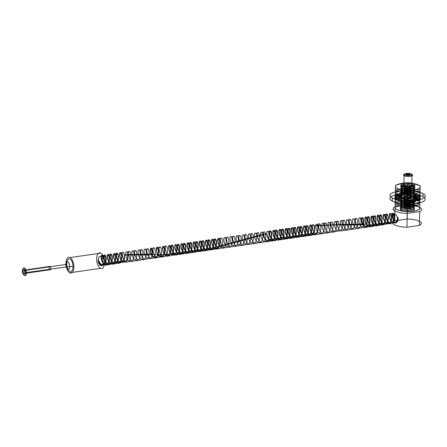 <?xml version="1.0" encoding="UTF-8"?>
<svg xmlns="http://www.w3.org/2000/svg" width="447" height="447" viewBox="0 0 447 447"><rect width="100%" height="100%" fill="white"/><g stroke="black" fill="none" stroke-linecap="round" stroke-linejoin="round"><path stroke-width="0.34" stroke-dasharray="2.23 1.68" d=""/><path stroke-width="0.67" d="M406.926 227.232L407.217 213.387A14.293 4.129 1.2 0 1 394.997 206.95L394.707 220.801L407.2 218.985L407.491 205.134A14.293 4.129 1.2 0 1 419.711 211.571L419.42 225.422L406.926 227.232A14.293 4.129 1.2 0 1 394.707 220.801M397.858 217.214C399.579 222.852 393.092 225.606 393.187 219.488L393.293 218.868C392.192 212.8 395.623 211.733 397.484 217.918L397.858 217.214C397.165 222.969 395.047 224.428 391.505 221.595C388.639 218.259 389.024 212.051 390.6 213.716C392.343 216.566 392.058 219.823 389.739 223.506L387.331 223.953L390.086 223.556C394.371 225.428 395.612 214.878 393.36 213.314C391.796 212.956 391.74 215.013 393.187 219.488M419.711 211.571L407.217 213.387M394.997 206.95L407.491 205.134M401.222 210.151A7.057 2.039 -178.8 0 0 413.441 210.408A7.057 2.039 -178.8 0 0 407.396 207.224A7.057 2.039 -178.8 0 0 401.222 210.151L401.724 186.164L402.35 185.404A6.353 1.833 1.2 0 1 407.91 182.767A6.353 1.833 1.2 0 1 413.352 185.634A6.353 1.833 1.2 0 1 402.35 185.404M403.887 185.181A4.587 1.324 -178.8 0 0 411.827 185.349A4.587 1.324 -178.8 0 0 407.899 183.276A4.587 1.324 -178.8 0 0 403.887 185.181L404.082 175.721L404.708 174.956A3.883 1.123 1.2 0 1 408.105 173.347A3.883 1.123 1.2 0 1 411.43 175.095A3.883 1.123 1.2 0 1 404.708 174.956M413.391 183.801L413.989 184.387L413.486 208.369M401.724 186.164A7.057 2.039 -178.8 0 0 413.944 186.421A7.057 2.039 -178.8 0 0 407.899 183.236A7.057 2.039 -178.8 0 0 401.724 186.164M406.552 174.688A1.766 0.508 -178.8 0 0 409.603 174.755A1.766 0.508 -178.8 0 0 408.094 173.956A1.766 0.508 -178.8 0 0 406.552 174.688L406.541 175.028M411.458 173.978L412.056 174.565L411.855 184.024M404.082 175.721A4.587 1.324 -178.8 0 0 412.028 175.889A4.587 1.324 -178.8 0 0 408.094 173.816A4.587 1.324 -178.8 0 0 404.082 175.721M409.614 174.246L409.608 174.581A1.766 0.508 1.2 0 1 408.066 175.313A1.766 0.508 1.2 0 1 406.552 174.52A1.766 0.508 1.2 0 1 409.608 174.581M393.293 218.868C392.181 213.61 392.438 212.616 394.058 215.879C394.45 220.399 393.125 222.729 390.08 222.869C386.828 221.997 385.431 214.705 386.8 214.694C388.074 214.152 388.935 221.421 386.147 223.366L386.364 223.992C388.683 220.315 388.974 217.052 387.225 214.202L384.47 214.605C386.716 216.169 385.476 226.724 381.196 224.847L386.364 223.992M389.739 223.506L389.516 222.874C393.567 219.544 389.678 209.978 389.683 216.124C389.661 222.17 397.115 225.467 397.484 217.918M393.36 213.314L390.6 213.716M127.842 254.237C128.406 259.428 126.998 262.104 123.629 262.255L126.384 261.853C130.669 263.73 131.91 253.175 129.658 251.616L126.898 252.019L127.842 254.237L127.602 254.617L124.227 255.108C125.266 259.668 121.333 265.004 118.265 260.517C115.561 257.126 116.444 251.84 117.706 254.594C119.053 256.874 117.656 263.993 114.443 263.037C111.303 262.696 109.431 255.522 110.694 254.84C111.817 253.723 113.113 260.478 110.571 263.082C108.291 266.099 104.185 261.165 104.212 257.589C105.028 254.427 105.548 255.555 105.771 260.981C103.575 266.2 101.123 265.954 98.413 260.249L98.061 260.171A5.118 2.447 81.7 0 0 101.452 265.758A5.118 2.447 81.7 0 0 102.681 258.914L100.664 256.5L102.352 256.26C100.944 254.678 101.028 261.048 103.95 263.479C107.325 267.004 110.47 260.104 109.007 256.416C107.643 252.348 106.42 258.886 109.817 262.328C113.125 266.239 116.572 259.83 115.197 255.723C113.912 251.393 112.46 257.584 115.812 261.294C119.036 265.384 122.646 259.31 121.377 255.047C120.254 250.543 118.489 256.092 121.735 260.154C124.685 264.406 128.624 259.238 127.602 254.617L152.086 254.187C151.84 248.834 151.315 247.711 150.51 250.812C150.455 255.131 155.651 260.065 157.59 255.287C159.769 250.717 156.707 245.325 156.629 249.504C156.271 253.393 161.238 259.277 163.535 254.734C165.982 250.543 163.026 244.386 162.764 248.398C162.188 252.007 167.195 258.427 169.564 254.013C172.101 250.214 169.352 243.526 168.91 247.303C168.217 250.605 172.922 257.405 175.475 253.438C177.856 250.51 176.33 244.068 175.33 245.509C173.883 246.599 176.923 255.181 180.359 253.533C183.957 252.298 182.985 243.33 181.555 244.537C180.007 245.174 182.678 253.963 186.31 252.706C189.997 251.778 189.237 242.721 187.74 243.621C186.136 243.989 188.617 252.784 192.255 251.857C195.915 251.387 195.557 242.263 193.953 242.704C192.339 242.565 194.322 251.225 197.993 251.007C201.172 251.231 202.033 244.028 200.686 242.302C199.06 239.558 198.937 247.387 202.642 249.655C206.352 252.354 208.57 244.252 206.922 241.615C205.363 238.424 204.838 245.928 208.587 248.638C212.269 251.633 214.711 243.794 213.107 240.844C211.593 237.43 210.889 244.665 214.532 247.604C218.035 250.873 220.863 243.531 219.321 240.162C217.963 236.474 216.856 242.945 220.287 246.381L267.015 233.686C266.904 237.145 270.765 242.285 273.151 239.67C276.263 237.055 274.329 228.953 273.301 231.524C272.156 233.725 275.86 241.52 278.95 239.033C282.286 237.044 280.761 228.406 279.509 230.479C278.151 232.116 281.644 240.43 284.89 238.262C288.343 236.692 287.024 227.635 285.689 229.518C284.253 230.741 287.494 239.301 290.829 237.463C294.322 236.251 293.361 227.177 291.913 228.529C290.639 229.104 292.506 236.379 295.663 236.72C299.278 237.838 300.328 228.981 298.574 227.73C296.802 225.958 297.708 234.709 301.446 235.737C305.178 237.34 306.558 228.685 304.793 226.931C303.038 224.869 303.614 233.256 307.324 234.742C311.045 236.837 312.766 228.171 311 226.154C309.318 223.673 309.536 231.814 313.163 233.703C316.727 236.245 318.985 228.104 317.281 225.512L342.335 224.422L366.467 224.064L363.098 224.55C363.45 219.013 363.003 217.315 361.768 219.466C361.193 222.857 365.881 229.328 368.389 225.377C371.139 221.746 368.484 214.638 367.931 218.259C367.177 221.382 371.58 228.372 374.362 224.679C377.262 221.259 374.809 213.968 374.1 217.169C373.128 219.924 377.464 227.417 380.336 223.964C383.319 221.069 381.174 213.258 380.285 216.074C379.157 218.27 383.085 226.232 386.147 223.366L389.516 222.874C386.929 225.338 383.185 219.538 383.532 216.437C383.677 212.364 386.689 218.024 384.454 222.41C382.425 227.177 377.184 221.841 377.408 217.695C377.307 213.23 380.537 218.259 378.441 223.047C376.519 228.009 371.328 223.254 371.295 218.874C370.982 214.096 374.351 218.751 372.418 223.684C370.814 228.747 365.422 224.685 365.199 220.114C364.618 215.225 368.06 218.879 366.467 224.064L366.814 224.327C366.009 226.908 364.674 227.97 362.796 227.517L365.557 227.115C369.837 228.993 371.077 218.438 368.831 216.879C366.596 214.705 367.395 224.964 371.692 226.227C375.972 228.104 377.212 217.549 374.96 215.985C372.725 213.811 373.53 224.07 377.821 225.333C382.107 227.216 383.347 216.655 381.095 215.096L378.335 215.499C380.587 217.058 379.347 227.612 375.067 225.735L377.821 225.333M375.067 225.735C370.77 224.472 369.965 214.214 372.2 216.387C374.452 217.952 373.211 228.506 368.931 226.629L371.692 226.227M374.96 215.985L372.2 216.387M368.931 226.629C364.635 225.361 363.836 215.102 366.071 217.276C367.194 218.628 367.44 220.974 366.814 224.327M368.831 216.879L366.071 217.276M362.796 227.517C358.505 226.255 357.701 215.996 359.936 218.17C362.187 219.728 360.947 230.289 356.667 228.406L359.427 228.009C361.299 228.462 362.64 227.4 363.445 224.819L338.966 224.914L342.631 224.193C342.72 228.92 341.268 231.216 338.267 231.082L341.027 230.68C345.308 232.557 346.548 222.003 344.296 220.438L341.542 220.84L342.631 224.193M339.262 224.679L313.906 226.003L317.281 225.512L317.376 224.902C319.253 227.562 317.56 236.346 313.738 234.641L316.498 234.245C320.778 236.117 322.019 225.567 319.767 224.003C317.532 221.829 318.337 232.088 322.628 233.351C326.908 235.228 328.154 224.673 325.902 223.114C323.667 220.941 324.466 231.194 328.763 232.462C333.043 234.34 334.283 223.785 332.032 222.22C329.797 220.047 330.601 230.306 334.898 231.568C337.893 231.702 339.351 229.406 339.262 224.679L338.167 221.332C335.932 219.159 336.736 229.412 341.027 230.68M363.445 224.819C364.07 221.466 363.819 219.114 362.696 217.767C360.461 215.594 361.265 225.852 365.557 227.115M362.696 217.767L359.936 218.17M356.667 228.406C352.37 227.143 351.571 216.884 353.806 219.058C356.052 220.622 354.812 231.177 350.532 229.3L353.292 228.898C357.572 230.775 358.812 220.22 356.566 218.661C354.326 216.482 355.13 226.746 359.427 228.009M356.566 218.661L353.806 219.058M350.532 229.3C346.241 228.031 345.436 217.778 347.671 219.952C349.923 221.511 348.682 232.066 344.402 230.188L347.163 229.792C351.443 231.669 352.683 221.109 350.431 219.55C348.196 217.376 349.001 227.635 353.292 228.898M350.431 219.55L347.671 219.952M344.402 230.188C340.106 228.925 339.301 218.667 341.542 220.84M344.296 220.438C342.061 218.265 342.866 228.523 347.163 229.792M338.267 231.082C333.976 229.814 333.171 219.555 335.406 221.734C337.658 223.293 336.418 233.848 332.138 231.971L334.898 231.568M338.167 221.332L335.406 221.734M332.138 231.971C327.841 230.708 327.036 220.449 329.271 222.623C331.523 224.187 330.283 234.736 326.003 232.865L328.763 232.462M332.032 222.22L329.271 222.623M326.003 232.865C321.706 231.596 320.907 221.343 323.142 223.511C325.394 225.076 324.153 235.63 319.868 233.753L322.628 233.351M325.902 223.114L323.142 223.511M319.868 233.753C315.576 232.485 314.772 222.232 317.007 224.405L317.376 224.902M319.767 224.003L317.007 224.405M314.001 225.389L313.906 226.003C315.291 228.126 314.006 235.29 310.833 234.558C307.257 234.429 305.497 225.651 307.223 226.277C308.927 226.4 308.754 235.737 305.044 235.468C301.39 235.815 299.306 226.998 301.01 227.16C302.669 226.987 302.803 236.105 299.166 236.334C295.562 237.173 293.126 228.188 294.802 228.059C296.361 227.383 296.842 236.502 293.316 237.161C289.913 238.536 286.974 229.786 288.538 229.015L291.913 228.529L291.762 227.841L292.478 227.964C294.729 229.529 293.489 240.084 289.209 238.206L291.969 237.804C296.249 239.681 297.49 229.132 295.238 227.568C293.003 225.394 293.808 235.647 298.099 236.916C302.379 238.793 303.619 228.238 301.373 226.674C299.132 224.5 299.937 234.759 304.234 236.027C308.514 237.899 309.754 227.35 307.502 225.785C305.267 223.612 306.072 233.87 310.363 235.133C314.191 236.832 315.884 228.054 314.001 225.389L313.638 224.891L310.877 225.294C313.129 226.858 311.883 237.413 307.603 235.535L310.363 235.133M313.638 224.891C311.397 222.723 312.202 232.976 316.498 234.245M313.738 234.641C309.441 233.379 308.642 223.12 310.877 225.294M307.603 235.535C303.312 234.267 302.507 224.014 304.742 226.188C306.994 227.746 305.754 238.301 301.474 236.424L304.234 236.027M307.502 225.785L304.742 226.188M301.474 236.424C297.177 235.156 296.372 224.902 298.613 227.076C300.859 228.64 299.619 239.19 295.338 237.318L298.099 236.916M301.373 226.674L298.613 227.076M295.338 237.318C291.919 236.39 290.259 228.523 291.762 227.841M289.209 238.206C284.912 236.944 284.108 226.685 286.348 228.858C288.594 230.423 287.354 240.972 283.074 239.095L285.834 238.698C290.114 240.575 291.355 230.021 289.103 228.456L288.388 228.333L288.538 229.015C289.69 227.836 290.947 234.843 288.36 237.312C285.661 240.754 281.23 233.619 282.085 230.646C282.75 227.126 285.281 234.686 282.42 237.988C279.816 241.766 275.212 234.993 275.933 231.68C276.492 228.009 279.135 235.027 276.447 238.67C273.955 242.648 269.334 236.558 269.776 232.853C270.055 228.842 272.988 235.01 270.552 239.19C268.429 243.565 263.501 238.324 263.646 234.178L267.015 233.686L266.697 233.273C266.792 231.568 267.211 230.982 267.949 231.529C270.195 233.094 268.96 243.643 264.674 241.771C260.383 240.503 259.578 230.25 261.813 232.418C264.065 233.982 262.825 244.537 258.545 242.66L261.305 242.263C265.585 244.135 266.825 233.585 264.574 232.021L261.813 232.418M295.238 227.568L292.478 227.964M288.388 228.333C286.885 229.015 288.55 236.876 291.969 237.804M289.103 228.456L286.348 228.858M283.074 239.095C278.783 237.832 277.978 227.573 280.213 229.747C282.465 231.311 281.224 241.866 276.944 239.989L279.699 239.586C283.985 241.464 285.225 230.909 282.973 229.35C280.738 227.177 281.537 237.43 285.834 238.698M282.973 229.35L280.213 229.747M276.944 239.989C272.648 238.72 271.843 228.467 274.078 230.641C276.33 232.2 275.089 242.755 270.809 240.877L273.57 240.48C277.85 242.352 279.09 231.803 276.838 230.239C274.603 228.065 275.408 238.324 279.699 239.586M276.838 230.239L274.078 230.641M270.809 240.877C268.217 239.301 266.848 236.77 266.697 233.273M246.28 244.442L249.04 244.04C253.32 245.917 254.561 235.368 252.309 233.798L249.549 234.2C251.801 235.765 250.56 246.319 246.28 244.442C244.76 243.799 243.604 242.386 242.799 240.207L239.76 240.626L263.646 234.178L263.322 233.764C263.473 237.256 264.847 239.793 267.435 241.369C271.715 243.246 272.961 232.691 270.709 231.127C268.474 228.953 269.273 239.212 273.57 240.48M242.799 240.207C241.855 236.295 242.056 234.586 243.419 235.094C245.666 236.653 244.425 247.208 240.145 245.33L242.905 244.934C247.185 246.805 248.426 236.256 246.18 234.692C243.939 232.518 244.744 242.771 249.04 244.04M227.78 237.363L225.02 237.765C227.272 239.329 226.031 249.879 221.751 248.007L224.506 247.604C228.791 249.476 230.026 238.927 227.78 237.363C225.545 235.195 226.35 245.448 230.641 246.716C234.921 248.588 236.161 238.039 233.915 236.474C231.675 234.301 232.479 244.554 236.776 245.822C241.056 247.699 242.296 237.145 240.045 235.58C238.687 235.077 238.48 236.781 239.43 240.698L216.912 246.867L220.287 246.381L220.114 246.889C216.963 243.76 217.208 236.899 218.885 238.653C221.136 240.218 219.896 250.773 215.616 248.895C211.325 247.632 210.52 237.374 212.755 239.547C215.001 241.112 213.767 251.661 209.481 249.789L212.241 249.387C216.527 251.264 217.762 240.709 215.515 239.145L212.755 239.547M246.18 234.692L243.419 235.094M258.545 242.66C254.248 241.391 253.443 231.138 255.684 233.312C257.93 234.876 256.69 245.425 252.41 243.554L255.17 243.151C259.45 245.023 260.69 234.474 258.444 232.909C256.204 230.736 257.008 240.994 261.305 242.263M258.444 232.909L255.684 233.312M252.41 243.554C248.119 242.285 247.314 232.032 249.549 234.2M252.309 233.798C250.074 231.63 250.879 241.883 255.17 243.151M264.574 232.021C263.836 231.473 263.423 232.054 263.322 233.764M270.709 231.127L267.949 231.529M264.674 241.771L267.435 241.369M221.751 248.007L220.114 246.889M209.481 249.789C205.19 248.521 204.385 238.262 206.62 240.436C208.872 242 207.631 252.549 203.351 250.678C199.055 249.409 198.25 239.156 200.491 241.324C202.441 242.671 201.871 252.041 198.06 251.706L197.993 251.007L194.618 251.499C198.334 251.683 198.557 242.749 196.915 242.347C195.166 241.346 196.596 250.136 200.351 250.577C204.173 251.465 204.871 242.453 203.139 241.514C201.407 240.067 202.418 248.755 206.285 249.644C210.168 250.868 211.068 241.877 209.33 240.676C207.609 238.933 208.386 247.498 212.224 248.7C215.985 250.303 217.298 241.548 215.577 239.91C214.242 238.027 213.962 244.023 216.912 246.867L216.739 247.381L218.376 248.493C222.656 250.37 223.897 239.821 221.645 238.257C219.41 236.083 220.215 246.336 224.506 247.604M215.515 239.145C213.839 237.391 213.593 244.252 216.739 247.381M221.645 238.257L218.885 238.653M215.616 248.895L218.376 248.493M203.351 250.678L206.112 250.275C210.392 252.153 211.632 241.598 209.38 240.033C207.145 237.865 207.95 248.119 212.241 249.387M209.38 240.033L206.62 240.436M198.06 251.706L197.216 251.566L199.977 251.169C204.257 253.041 205.497 242.492 203.251 240.927C201.01 238.754 201.815 249.013 206.112 250.275M203.251 240.927L200.491 241.324M190.986 242.71L188.226 243.112C190.472 244.671 189.232 255.226 184.952 253.348L187.712 252.946C191.992 254.824 193.233 244.269 190.986 242.71C188.746 240.536 189.55 250.795 193.847 252.058L194.691 252.197L194.618 251.499C191.489 251.756 189.21 244.749 190.26 243.475C191.389 241.257 193.121 249.571 189.874 251.89C186.712 254.65 182.884 246.643 184.058 244.526C185.036 241.861 187.109 249.873 183.901 252.65C180.823 255.712 176.822 247.94 177.895 245.515C178.783 242.62 180.979 250.376 177.934 253.388C175.084 256.74 170.793 249.432 171.721 246.582C172.391 243.375 174.844 250.404 172.106 253.93L175.475 253.438L175.755 253.974C174.9 255.114 173.877 255.5 172.687 255.131L175.447 254.729C179.728 256.606 180.968 246.051 178.716 244.492L175.962 244.889C177.504 247.146 177.437 250.175 175.755 253.974M172.386 254.466C174.062 250.666 174.129 247.638 172.587 245.381L169.826 245.783C172.078 247.342 170.838 257.897 166.552 256.019L169.312 255.623C170.503 255.991 171.525 255.606 172.386 254.466L172.106 253.93L160.473 254.617L148.711 254.678L152.433 254.287C151.824 257.651 150.399 259.115 148.158 258.69L150.918 258.293C155.198 260.171 156.439 249.616 154.187 248.051C151.952 245.878 152.757 256.137 157.048 257.399C161.333 259.277 162.568 248.728 160.322 247.163C158.082 244.99 158.886 255.243 163.183 256.511C167.463 258.388 168.703 247.834 166.452 246.269L163.691 246.671C165.943 248.236 164.703 258.791 160.423 256.913L163.183 256.511M184.952 253.348C180.661 252.086 179.856 241.827 182.091 244.001C184.343 245.565 183.102 256.114 178.822 254.242L181.577 253.84C185.863 255.718 187.103 245.163 184.851 243.598C182.616 241.425 183.421 251.683 187.712 252.946M184.851 243.598L182.091 244.001M178.822 254.242C174.526 252.974 173.721 242.715 175.962 244.889M178.716 244.492C176.481 242.319 177.286 252.572 181.577 253.84M194.691 252.197C198.496 252.527 199.066 243.162 197.116 241.816L194.356 242.218C196.607 243.783 195.367 254.337 191.087 252.46C186.79 251.192 185.986 240.933 188.226 243.112M191.087 252.46L193.847 252.058M197.116 241.816C194.881 239.648 195.685 249.901 199.977 251.169M197.216 251.566C192.925 250.303 192.121 240.045 194.356 242.218M172.587 245.381C170.352 243.207 171.156 253.466 175.447 254.729M172.687 255.131C168.396 253.862 167.591 243.609 169.826 245.783M160.423 256.913C156.132 255.645 155.321 245.392 157.562 247.56C159.808 249.124 158.573 259.679 154.288 257.802L157.048 257.399M160.322 247.163L157.562 247.56M154.288 257.802C149.996 256.539 149.192 246.28 151.427 248.454C152.349 249.471 152.684 251.415 152.433 254.287M154.187 248.051L151.427 248.454M102.352 256.26L102.369 255.578L103.453 258.802L102.352 256.26M100.664 256.5C99.173 256.075 98.418 257.327 98.413 260.249M100.419 268.323A7.94 3.799 -98.3 0 1 97.256 255.131A7.94 3.799 -98.3 0 1 104.062 258.712A7.94 3.799 -98.3 0 1 100.419 268.323L69.754 272.776A7.94 3.799 -98.3 0 1 66.592 259.584A7.94 3.799 -98.3 0 1 73.397 263.166A7.94 3.799 -98.3 0 1 69.754 272.776M98.061 260.171C99.664 264.965 101.86 266.44 104.659 264.59C106.604 260.813 106.755 257.673 105.129 255.181L102.369 255.578C100.134 253.404 100.933 263.663 105.229 264.926L107.99 264.529C112.27 266.401 113.51 255.852 111.258 254.287C109.023 252.114 109.828 262.372 114.119 263.635C118.405 265.512 119.64 254.963 117.393 253.399C115.158 251.225 115.957 261.478 120.254 262.747C123.629 262.59 125.031 259.919 124.467 254.723L123.523 252.505C121.288 250.331 122.092 260.59 126.384 261.853M141.922 249.834L139.162 250.236C141.414 251.795 140.174 262.355 135.894 260.472L138.654 260.076C142.934 261.953 144.174 251.393 141.922 249.834C139.688 247.66 140.492 257.919 144.783 259.182C147.024 259.606 148.449 258.137 149.063 254.779L124.227 255.108L124.467 254.723M135.894 260.472C131.597 259.21 130.792 248.951 133.033 251.125C135.279 252.689 134.039 263.244 129.759 261.366L132.519 260.964C136.799 262.842 138.039 252.287 135.793 250.728C133.552 248.549 134.357 258.807 138.654 260.076M135.793 250.728L133.033 251.125M129.759 261.366C125.467 260.098 124.663 249.845 126.898 252.019M129.658 251.616C127.423 249.443 128.228 259.701 132.519 260.964M149.063 254.779C149.315 251.907 148.98 249.962 148.058 248.945L145.297 249.348C147.544 250.907 146.303 261.461 142.023 259.584C137.732 258.321 136.927 248.063 139.162 250.236M142.023 259.584L144.783 259.182M148.058 248.945C145.817 246.772 146.622 257.025 150.918 258.293M148.158 258.69C143.861 257.427 143.057 247.169 145.297 249.348M123.629 262.255C119.332 260.992 118.528 250.733 120.768 252.907C123.014 254.466 121.774 265.026 117.494 263.143L120.254 262.747M123.523 252.505L120.768 252.907M117.494 263.143C113.203 261.881 112.398 251.622 114.633 253.801C116.885 255.36 115.644 265.915 111.359 264.037L114.119 263.635M117.393 253.399L114.633 253.801M111.359 264.037C107.068 262.775 106.263 252.516 108.498 254.689C110.75 256.248 109.509 266.809 105.229 264.926M111.258 254.287L108.498 254.689M105.129 255.181C102.888 253.008 103.693 263.261 107.99 264.529M102.681 258.914L103.453 258.802M70.073 257.573L100.737 253.119M73.057 266.831A6.353 3.04 81.7 0 0 68.452 259.081A6.353 3.04 81.7 0 0 68.235 269.614A6.353 3.04 81.7 0 0 73.057 266.831A2.47 0.715 1.2 0 0 69.687 266.496A3.883 1.861 81.7 0 0 66.877 261.763A3.883 1.861 81.7 0 0 66.743 268.2A3.883 1.861 81.7 0 0 69.687 266.496L25.49 272.681A3.174 1.52 -98.3 0 1 23.082 274.072A3.174 1.52 -98.3 0 1 23.188 268.809A3.174 1.52 -98.3 0 1 25.49 272.681M66.776 263.523A2.47 0.715 1.2 0 1 65.849 264.473L22.613 270.753A3.883 1.861 81.7 0 0 25.429 275.492A3.883 1.861 81.7 0 0 25.563 269.055A3.883 1.861 81.7 0 0 22.613 270.753L22.35 271.027M23.954 270.167A1.766 0.844 -98.3 0 1 24.658 273.1A1.766 0.844 -98.3 0 1 23.149 272.301A1.766 0.844 -98.3 0 1 23.954 270.167L50.019 266.378A1.766 0.844 -98.3 0 1 50.723 269.312A1.766 0.844 -98.3 0 1 49.209 268.518A1.766 0.844 -98.3 0 1 50.019 266.378M23.887 273.547L49.947 269.759M166.552 256.019C162.261 254.756 161.456 244.498 163.691 246.671M166.452 246.269C164.217 244.101 165.021 254.354 169.312 255.623M233.915 236.474L231.155 236.871C233.401 238.441 232.161 248.99 227.881 247.113C223.589 245.844 222.785 235.591 225.02 237.765M227.881 247.113L230.641 246.716M240.045 235.58L237.284 235.982C239.536 237.547 238.296 248.096 234.016 246.224C229.719 244.956 228.914 234.703 231.155 236.871M234.016 246.224L236.776 245.822M239.43 240.698C240.229 242.877 241.386 244.291 242.905 244.934M240.145 245.33C235.854 244.068 235.049 233.809 237.284 235.982M387.225 214.202C384.99 212.034 385.795 222.288 390.086 223.556M387.331 223.953C383.034 222.69 382.23 212.431 384.47 214.605M381.196 224.847C376.905 223.584 376.1 213.32 378.335 215.499M381.095 215.096C378.86 212.923 379.659 223.182 383.956 224.444M407.2 218.985A14.293 4.129 1.2 0 1 419.42 225.422M396.333 199.993L396.394 196.903L399.707 196.563L399.64 199.653L396.333 199.993L395.768 199.926L395.802 196.82A12.661 3.654 1.2 0 1 395.014 195.775L399.031 195.674L398.97 198.764L395.377 198.731L395.444 195.646M392.304 197.976A17.645 5.096 -178.8 0 0 422.862 198.613A17.645 5.096 -178.8 0 0 407.742 190.657A17.645 5.096 -178.8 0 0 392.304 197.976L392.242 201.066A17.645 5.096 -178.8 0 0 422.795 201.703A17.645 5.096 -178.8 0 0 407.681 193.741A17.645 5.096 -178.8 0 0 392.242 201.066M395.751 194.719L395.69 197.809L399.188 198.11L399.255 195.021L395.422 194.551A12.661 3.654 1.2 0 1 396.875 193.618L400.49 194.227L400.423 197.311L397.444 196.68L397.506 193.59M399.652 192.931L399.584 196.021L401.937 196.848L402.004 193.758L399.707 192.746A12.661 3.654 1.2 0 1 402.848 192.271L404.675 193.355L404.613 196.445L403.373 195.445L403.44 192.361M406.597 192.216L406.837 196.345L406.597 192.216L407.021 192.087A12.661 3.654 1.2 0 1 410.653 192.255L410.977 192.422L409.994 193.4L409.927 196.49L410.91 195.512L410.977 192.422M413.944 192.853L413.877 195.942L412.022 196.792L412.084 193.702L414.57 192.825A12.661 3.654 1.2 0 1 417.302 193.573L414.408 194.344L414.347 197.434L417.174 196.848L417.235 193.758M418.878 194.596L418.811 197.68L415.503 198.021L415.57 194.931L419.47 194.68A12.661 3.654 1.2 0 1 420.258 195.719L416.241 195.82L416.174 198.909L419.767 198.943L419.828 195.853M419.521 196.775L419.454 199.865L415.956 199.563L416.023 196.473L419.85 196.943A12.661 3.654 1.2 0 1 418.398 197.881L414.782 197.272L414.721 200.362L417.705 200.994L417.766 197.909M415.626 198.569L415.559 201.653L413.207 200.826L413.274 197.736L415.565 198.753A12.661 3.654 1.2 0 1 412.425 199.222L410.597 198.138L410.536 201.228L411.771 202.228L411.832 199.138M408.675 199.278L408.614 202.368L408.307 201.329L408.368 198.239L408.675 199.278L408.251 199.412A12.661 3.654 1.2 0 1 404.624 199.239L404.3 199.071L405.284 198.094L405.217 201.184L404.233 202.161L404.3 199.071M401.333 198.647L401.266 201.731L403.121 200.882L403.188 197.792L400.702 198.675A12.661 3.654 1.2 0 1 397.975 197.926L400.864 197.155L400.797 200.245L397.975 200.826L398.037 197.742M422.968 193.523L422.907 196.613M401.266 201.731L400.641 201.765A12.661 3.654 1.2 0 1 397.908 201.01L397.925 197.904M397.908 201.01L397.975 197.926M400.641 201.765L400.702 198.675M408.614 202.368L408.189 202.502A12.661 3.654 1.2 0 1 404.557 202.329L404.339 199.172M404.557 202.329L404.624 199.239M408.189 202.502L408.251 199.412M415.559 201.653L415.503 201.837A12.661 3.654 1.2 0 1 412.357 202.312L411.799 202.245L411.866 199.161M412.357 202.312L412.425 199.222M415.503 201.837L415.565 198.753M419.454 199.865L419.789 200.032A12.661 3.654 1.2 0 1 418.331 200.971L418.398 197.881M419.789 200.032L419.85 196.943M418.811 197.68L419.409 197.77A12.661 3.654 1.2 0 1 420.197 198.809L420.258 195.719M419.409 197.77L419.47 194.68M415.57 194.931A8.61 2.486 -178.8 0 0 415.118 194.663L415.056 197.753A8.61 2.486 -178.8 0 0 414.347 197.434M413.877 195.942L414.509 195.909A12.661 3.654 1.2 0 1 417.235 196.663L417.302 193.573M414.509 195.909L414.57 192.825M406.535 195.305L406.96 195.171A12.661 3.654 1.2 0 1 410.586 195.345L410.653 192.255M406.96 195.171L407.021 192.087M399.584 196.021L399.646 195.836A12.661 3.654 1.2 0 1 402.786 195.361L402.848 192.271M399.646 195.836L399.707 192.746M399.534 195.998L399.601 192.908M395.69 197.809L395.36 197.641A12.661 3.654 1.2 0 1 396.813 196.702L396.875 193.618M395.36 197.641L395.422 194.551M395.399 197.742L395.466 194.652M395.768 199.926L395.74 199.91A12.661 3.654 1.2 0 1 394.947 198.865L395.014 195.775M395.74 199.91L395.802 196.82M396.394 196.903L395.83 196.836M399.64 199.653A8.61 2.486 -178.8 0 0 400.797 200.245M403.121 200.882A8.61 2.486 -178.8 0 0 405.217 201.184M408.307 201.329A8.61 2.486 -178.8 0 0 410.536 201.228M413.207 200.826A8.61 2.486 -178.8 0 0 414.721 200.362M415.956 199.563A8.61 2.486 -178.8 0 0 416.174 198.909M415.503 198.021A8.61 2.486 -178.8 0 0 415.056 197.753M412.022 196.792A8.61 2.486 -178.8 0 0 409.927 196.49M406.837 196.345A8.61 2.486 -178.8 0 0 404.613 196.445M401.937 196.848A8.61 2.486 -178.8 0 0 400.423 197.311M399.188 198.11A8.61 2.486 -178.8 0 0 398.97 198.764M399.707 196.563A8.61 2.486 -178.8 0 0 400.864 197.155M403.188 197.792A8.61 2.486 -178.8 0 0 405.284 198.094M408.368 198.239A8.61 2.486 -178.8 0 0 410.597 198.138M413.274 197.736A8.61 2.486 -178.8 0 0 414.782 197.272M418.331 200.971L417.705 200.994M416.023 196.473A8.61 2.486 -178.8 0 0 416.241 195.82M420.197 198.809L419.767 198.943M415.118 194.663A8.61 2.486 -178.8 0 0 414.408 194.344M412.084 193.702A8.61 2.486 -178.8 0 0 409.994 193.4M410.586 195.345L410.91 195.512M406.904 193.255A8.61 2.486 -178.8 0 0 404.675 193.355M402.786 195.361L403.373 195.445M402.004 193.758A8.61 2.486 -178.8 0 0 400.49 194.227M396.813 196.702L397.444 196.68M399.255 195.021A8.61 2.486 -178.8 0 0 399.031 195.674M394.947 198.865L395.377 198.731M404.339 184.79A7.057 2.039 -178.8 0 0 404.261 188.316A7.057 2.039 -178.8 0 0 414.883 186.773A7.057 2.039 -178.8 0 0 404.339 184.79L404.334 184.874A7.057 2.039 1.2 0 1 414.883 186.863A7.057 2.039 1.2 0 1 404.261 188.405A7.057 2.039 1.2 0 1 404.334 184.874L404.926 186.181L404.295 186.69A7.057 2.039 1.2 0 1 414.844 188.679A7.057 2.039 1.2 0 1 404.222 190.221A7.057 2.039 1.2 0 1 404.295 186.69L404.893 187.841L404.261 188.505A7.057 2.039 1.2 0 1 414.805 190.489A7.057 2.039 1.2 0 1 404.183 192.031A7.057 2.039 1.2 0 1 404.261 188.505L404.853 189.657L404.222 190.321A7.057 2.039 1.2 0 1 414.771 192.305A7.057 2.039 1.2 0 1 404.149 193.847A7.057 2.039 1.2 0 1 404.222 190.321L404.814 191.467L404.183 192.137A7.057 2.039 -178.8 0 0 404.11 195.663A7.057 2.039 -178.8 0 0 414.732 194.121A7.057 2.039 -178.8 0 0 404.183 192.137L404.183 192.221M411.162 195.898A7.057 2.039 1.2 0 1 400.618 193.909A7.057 2.039 1.2 0 1 411.24 192.366A7.057 2.039 1.2 0 1 411.162 195.898L410.569 194.663A5.822 1.682 -178.8 0 0 410.631 191.752A5.822 1.682 -178.8 0 0 401.87 193.026A5.822 1.682 -178.8 0 0 410.569 194.663L411.206 193.998L410.614 192.691A5.822 1.682 1.2 0 1 401.909 191.048A5.822 1.682 1.2 0 1 410.676 189.774A5.822 1.682 1.2 0 1 410.614 192.691L411.24 192.182L410.653 190.875A5.822 1.682 1.2 0 1 401.948 189.232A5.822 1.682 1.2 0 1 410.715 187.963A5.822 1.682 1.2 0 1 410.653 190.875L411.279 190.366L410.687 189.059A5.822 1.682 1.2 0 1 401.987 187.422A5.822 1.682 1.2 0 1 410.748 186.148A5.822 1.682 1.2 0 1 410.687 189.059L411.285 188.494A6.996 2.017 -178.8 0 0 411.363 184.997A6.996 2.017 -178.8 0 0 400.836 186.522A6.996 2.017 -178.8 0 0 411.285 188.494L411.318 188.466M407.72 191.802L413.939 189.846A12.354 3.565 -178.8 0 1 401.59 189.584L395.416 189.483L395.478 186.371A12.354 3.565 -178.8 0 0 401.59 189.584C403.747 190.042 405.792 190.78 407.72 191.802L407.608 197.121L401.434 197.015L395.304 194.803L395.321 193.802L395.388 190.685L401.562 190.841C403.166 190.662 405.239 190.009 407.781 188.885C409.709 189.908 411.754 190.645 413.911 191.098L420.085 191.204L420.001 195.322L420.18 186.885A12.354 3.565 -178.8 0 0 414.067 183.667L420.197 185.885L420.085 191.204M395.416 189.483L395.304 194.803M395.5 185.365L401.719 183.41A12.354 3.565 -178.8 0 0 395.478 186.371L395.388 190.685M407.893 183.566L414.067 183.667A12.354 3.565 -178.8 0 0 401.719 183.41C403.323 183.125 405.384 183.181 407.893 183.566L407.781 188.885M420.197 185.885L420.18 186.885A12.354 3.565 -178.8 0 1 413.939 189.846C415.542 189.562 417.599 189.612 420.113 190.003M407.608 197.121L413.782 197.278C415.386 197.093 417.459 196.44 420.001 195.322M404.814 191.467A5.822 1.682 1.2 0 1 413.514 193.11A5.822 1.682 1.2 0 1 404.753 194.384A5.822 1.682 1.2 0 1 404.814 191.467M404.848 189.813A5.822 1.682 1.2 0 1 413.553 191.45A5.822 1.682 1.2 0 1 404.786 192.724A5.822 1.682 1.2 0 1 404.848 189.813M404.887 187.997A5.822 1.682 1.2 0 1 413.587 189.64A5.822 1.682 1.2 0 1 404.826 190.908A5.822 1.682 1.2 0 1 404.887 187.997M404.926 186.181A5.822 1.682 1.2 0 1 413.626 187.824A5.822 1.682 1.2 0 1 404.865 189.098A5.822 1.682 1.2 0 1 404.926 186.181M401.434 197.015A12.354 3.565 1.2 0 1 395.321 193.802A12.354 3.565 1.2 0 1 401.562 190.841A12.354 3.565 1.2 0 1 413.911 191.098A12.354 3.565 1.2 0 1 420.024 194.316A12.354 3.565 1.2 0 1 413.782 197.278A12.354 3.565 -178.8 0 1 401.434 197.015M410.871 209.794A7.057 2.039 1.2 0 1 400.328 207.81A7.057 2.039 1.2 0 1 410.949 206.268A7.057 2.039 1.2 0 1 410.871 209.794L410.877 209.71A7.057 2.039 -178.8 0 0 410.949 206.179A7.057 2.039 -178.8 0 0 400.328 207.726A7.057 2.039 -178.8 0 0 410.877 209.71L410.279 208.559L410.91 207.894A7.057 2.039 -178.8 0 0 410.989 204.368A7.057 2.039 -178.8 0 0 400.367 205.911A7.057 2.039 -178.8 0 0 410.91 207.894L410.318 206.743L410.949 206.078A7.057 2.039 -178.8 0 0 411.022 202.552A7.057 2.039 -178.8 0 0 400.4 204.095A7.057 2.039 -178.8 0 0 410.949 206.078L410.357 204.933L410.989 204.268A7.057 2.039 -178.8 0 0 411.061 200.737A7.057 2.039 -178.8 0 0 400.439 202.279A7.057 2.039 -178.8 0 0 410.989 204.268L410.396 202.955L411.028 202.452A7.057 2.039 1.2 0 1 400.478 200.463A7.057 2.039 1.2 0 1 411.1 198.921A7.057 2.039 1.2 0 1 411.028 202.452L411.028 202.362M404.043 198.686A7.057 2.039 -178.8 0 0 403.971 202.217A7.057 2.039 -178.8 0 0 414.592 200.675A7.057 2.039 -178.8 0 0 404.043 198.686L404.636 199.921A5.822 1.682 1.2 0 1 413.341 201.563A5.822 1.682 1.2 0 1 404.574 202.832A5.822 1.682 1.2 0 1 404.636 199.921L404.004 200.586L404.596 201.899A5.822 1.682 -178.8 0 0 404.535 204.81A5.822 1.682 -178.8 0 0 413.296 203.536A5.822 1.682 -178.8 0 0 404.596 201.899L403.971 202.402L404.557 203.715A5.822 1.682 -178.8 0 0 404.496 206.626A5.822 1.682 -178.8 0 0 413.263 205.352A5.822 1.682 -178.8 0 0 404.557 203.715L403.932 204.218L404.518 205.525A5.822 1.682 -178.8 0 0 404.457 208.436A5.822 1.682 -178.8 0 0 413.224 207.168A5.822 1.682 -178.8 0 0 404.518 205.525L403.92 206.095A6.996 2.017 1.2 0 1 414.375 208.062A6.996 2.017 1.2 0 1 403.848 209.593A6.996 2.017 1.2 0 1 403.92 206.095L403.892 206.117M395.098 204.586L401.272 204.743A12.354 3.565 1.2 0 0 395.031 207.699L395.014 208.704C396.942 209.721 398.981 210.459 401.143 210.917A12.354 3.565 1.2 0 1 395.031 207.699L395.209 199.267L395.12 203.379L401.3 203.486L407.429 205.698L413.648 203.743C415.252 203.458 417.308 203.514 419.822 203.899L419.906 199.781C417.979 198.764 415.933 198.027 413.777 197.568L407.603 197.462L407.491 202.787L413.62 205A12.354 3.565 1.2 0 1 419.733 208.218L419.906 199.781M395.014 208.704L395.12 203.379M407.318 211.018L413.492 211.174A12.354 3.565 1.2 0 1 401.143 210.917L407.318 211.018L407.429 205.698M419.711 209.218L419.733 208.218A12.354 3.565 1.2 0 1 413.492 211.174C415.095 210.995 417.168 210.341 419.711 209.218L419.822 203.899M419.794 205.1L413.62 205A12.354 3.565 1.2 0 0 401.272 204.743C402.876 204.558 404.948 203.905 407.491 202.787M395.209 199.267L401.428 197.311C403.032 197.026 405.088 197.077 407.603 197.462M410.396 203.117A5.822 1.682 -178.8 0 0 410.458 200.206A5.822 1.682 -178.8 0 0 401.691 201.48A5.822 1.682 -178.8 0 0 410.396 203.117M410.363 204.771A5.822 1.682 -178.8 0 0 410.419 201.86A5.822 1.682 -178.8 0 0 401.657 203.134A5.822 1.682 -178.8 0 0 410.363 204.771M410.324 206.587A5.822 1.682 -178.8 0 0 410.385 203.676A5.822 1.682 -178.8 0 0 401.618 204.95A5.822 1.682 -178.8 0 0 410.324 206.587M410.285 208.403A5.822 1.682 -178.8 0 0 410.346 205.491A5.822 1.682 -178.8 0 0 401.585 206.765A5.822 1.682 -178.8 0 0 410.285 208.403M395.187 200.267A12.354 3.565 -178.8 0 0 401.3 203.486A12.354 3.565 -178.8 0 0 413.648 203.743A12.354 3.565 -178.8 0 0 419.884 200.787A12.354 3.565 -178.8 0 0 413.777 197.568A12.354 3.565 -178.8 0 0 401.428 197.311A12.354 3.565 1.2 0 0 395.187 200.267"/></g></svg>
